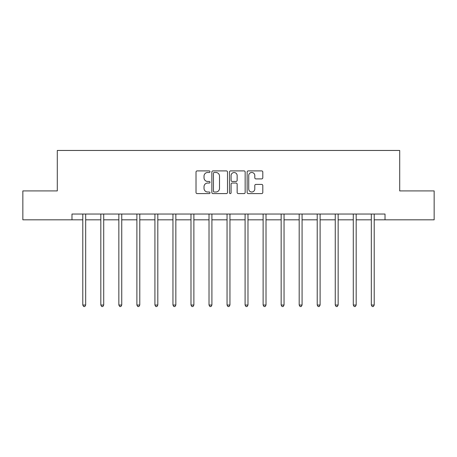 <?xml version="1.0" encoding="UTF-8"?>
<svg xmlns="http://www.w3.org/2000/svg" width="457" height="457" viewBox="0 0 457 457"><rect width="100%" height="100%" fill="white"/><g stroke="black" fill="none" stroke-linecap="round" stroke-linejoin="round"><path stroke-width="0.69" d="M210.003 171.695A0.794 0.794 0 0 0 209.209 170.901L197.156 170.901A1.137 1.137 0 0 0 196.019 172.038L196.019 192.46A1.137 1.137 0 0 0 197.156 193.597L209.209 193.597A0.794 0.794 0 0 0 210.003 192.803A0.794 0.794 0 0 0 209.209 192.009L207.649 192.009A3.633 3.633 0 0 1 204.022 188.375L204.022 186.673A3.633 3.633 0 0 1 207.649 183.046L209.209 183.046A0.794 0.794 0 0 0 210.003 182.252A0.794 0.794 0 0 0 209.209 181.452L207.649 181.452A3.633 3.633 0 0 1 204.022 177.824L204.022 176.122A3.633 3.633 0 0 1 207.649 172.489L209.209 172.489A0.794 0.794 0 0 0 210.003 171.695M261.661 178.904A1.137 1.137 0 0 0 262.798 177.767L262.798 172.038A1.137 1.137 0 0 0 261.661 170.901L248.271 170.901A1.137 1.137 0 0 0 247.14 172.038L247.14 192.46A1.137 1.137 0 0 0 248.271 193.597L261.661 193.597A1.137 1.137 0 0 0 262.798 192.46L262.798 185.542A1.137 1.137 0 0 0 261.661 184.405L255.931 184.405A1.137 1.137 0 0 0 254.795 185.542L254.795 188.97A3.033 3.033 0 0 1 251.761 192.009A3.033 3.033 0 0 1 248.728 188.97L248.728 175.528A3.033 3.033 0 0 1 251.761 172.489A3.033 3.033 0 0 1 254.795 175.528L254.795 177.767A1.137 1.137 0 0 0 255.931 178.904L261.661 178.904M71.978 219.817L22.85 219.817L22.85 190.917L57.296 190.917L57.296 150.462L399.704 150.462L399.704 190.917L434.15 190.917L434.15 219.817L385.023 219.817L385.023 214.036L71.978 214.036L71.978 219.817L82.786 219.817M227.506 172.038A1.137 1.137 0 0 0 226.375 170.901L212.985 170.901A1.137 1.137 0 0 0 211.848 172.038L211.848 192.46A1.137 1.137 0 0 0 212.985 193.597L226.375 193.597A1.137 1.137 0 0 0 227.506 192.46L227.506 172.038M230.625 170.901L244.015 170.901A1.137 1.137 0 0 1 245.152 172.038L245.152 192.46A1.137 1.137 0 0 1 244.015 193.597L238.286 193.597A1.137 1.137 0 0 1 237.154 192.46L237.154 184.177A1.137 1.137 0 0 0 236.018 183.046L232.219 183.046A1.137 1.137 0 0 0 231.082 184.177L231.082 192.803A0.794 0.794 0 0 1 230.288 193.597A0.794 0.794 0 0 1 229.494 192.803L229.494 172.038A1.137 1.137 0 0 1 230.625 170.901M85.676 219.817L100.82 219.817M103.71 219.817L118.854 219.817M121.745 219.817L136.889 219.817M139.779 219.817L154.923 219.817M157.814 219.817L172.957 219.817M175.842 219.817L190.986 219.817M193.877 219.817L209.02 219.817M211.911 219.817L227.055 219.817M229.945 219.817L245.089 219.817M247.98 219.817L263.123 219.817M266.014 219.817L281.158 219.817M284.043 219.817L299.186 219.817M302.077 219.817L317.221 219.817M320.111 219.817L335.255 219.817M338.146 219.817L353.29 219.817M356.18 219.817L371.324 219.817M374.214 219.817L385.023 219.817M214.23 172.489A0.794 0.794 0 0 0 213.436 173.283L213.436 191.215A0.794 0.794 0 0 0 214.23 192.009L215.875 192.009A3.633 3.633 0 0 0 219.509 188.375L219.509 176.122A3.633 3.633 0 0 0 215.875 172.489L214.23 172.489M237.154 175.585A3.033 3.033 0 0 0 234.115 172.546A3.033 3.033 0 0 0 231.082 175.585L231.082 180.321A1.137 1.137 0 0 0 232.219 181.452L236.018 181.452A1.137 1.137 0 0 0 237.154 180.321L237.154 175.585M85.83 214.036L85.762 214.207A1.154 1.154 0 0 0 85.676 214.641L85.676 305.036L82.786 305.036L82.786 214.641A1.154 1.154 0 0 0 82.706 214.207L82.637 214.036M85.676 305.036L84.813 306.538L83.654 306.538L82.786 305.036M103.865 214.036L103.796 214.207A1.154 1.154 0 0 0 103.71 214.641L103.71 305.036L100.82 305.036L100.82 214.641A1.154 1.154 0 0 0 100.74 214.207L100.671 214.036M103.71 305.036L102.842 306.538L101.688 306.538L100.82 305.036M121.899 214.036L121.83 214.207A1.154 1.154 0 0 0 121.745 214.641L121.745 305.036L118.854 305.036L118.854 214.641A1.154 1.154 0 0 0 118.769 214.207L118.7 214.036M121.745 305.036L120.877 306.538L119.723 306.538L118.854 305.036M139.928 214.036L139.859 214.207A1.154 1.154 0 0 0 139.779 214.641L139.779 305.036L136.889 305.036L136.889 214.641A1.154 1.154 0 0 0 136.803 214.207L136.734 214.036M139.779 305.036L138.911 306.538L137.757 306.538L136.889 305.036M157.962 214.036L157.893 214.207A1.154 1.154 0 0 0 157.814 214.641L157.814 305.036L154.923 305.036L154.923 214.641A1.154 1.154 0 0 0 154.837 214.207L154.769 214.036M157.814 305.036L156.945 306.538L155.791 306.538L154.923 305.036M175.996 214.036L175.928 214.207A1.154 1.154 0 0 0 175.842 214.641L175.842 305.036L172.957 305.036L172.957 214.641A1.154 1.154 0 0 0 172.872 214.207L172.803 214.036M175.842 305.036L174.98 306.538L173.82 306.538L172.957 305.036M194.031 214.036L193.962 214.207A1.154 1.154 0 0 0 193.877 214.641L193.877 305.036L190.986 305.036L190.986 214.641A1.154 1.154 0 0 0 190.906 214.207L190.837 214.036M193.877 305.036L193.014 306.538L191.854 306.538L190.986 305.036M212.065 214.036L211.997 214.207A1.154 1.154 0 0 0 211.911 214.641L211.911 305.036L209.02 305.036L209.02 214.641A1.154 1.154 0 0 0 208.94 214.207L208.872 214.036M211.911 305.036L211.043 306.538L209.889 306.538L209.02 305.036M230.1 214.036L230.031 214.207A1.154 1.154 0 0 0 229.945 214.641L229.945 305.036L227.055 305.036L227.055 214.641A1.154 1.154 0 0 0 226.969 214.207L226.9 214.036M229.945 305.036L229.077 306.538L227.923 306.538L227.055 305.036M248.128 214.036L248.06 214.207A1.154 1.154 0 0 0 247.98 214.641L247.98 305.036L245.089 305.036L245.089 214.641A1.154 1.154 0 0 0 245.003 214.207L244.935 214.036M247.98 305.036L247.111 306.538L245.957 306.538L245.089 305.036M266.163 214.036L266.094 214.207A1.154 1.154 0 0 0 266.014 214.641L266.014 305.036L263.123 305.036L263.123 214.641A1.154 1.154 0 0 0 263.038 214.207L262.969 214.036M266.014 305.036L265.146 306.538L263.986 306.538L263.123 305.036M284.197 214.036L284.128 214.207A1.154 1.154 0 0 0 284.043 214.641L284.043 305.036L281.158 305.036L281.158 214.641A1.154 1.154 0 0 0 281.072 214.207L281.004 214.036M284.043 305.036L283.18 306.538L282.02 306.538L281.158 305.036M302.231 214.036L302.163 214.207A1.154 1.154 0 0 0 302.077 214.641L302.077 305.036L299.186 305.036L299.186 214.641A1.154 1.154 0 0 0 299.107 214.207L299.038 214.036M302.077 305.036L301.209 306.538L300.055 306.538L299.186 305.036M320.266 214.036L320.197 214.207A1.154 1.154 0 0 0 320.111 214.641L320.111 305.036L317.221 305.036L317.221 214.641A1.154 1.154 0 0 0 317.141 214.207L317.072 214.036M320.111 305.036L319.243 306.538L318.089 306.538L317.221 305.036M338.3 214.036L338.231 214.207A1.154 1.154 0 0 0 338.146 214.641L338.146 305.036L335.255 305.036L335.255 214.641A1.154 1.154 0 0 0 335.17 214.207L335.101 214.036M338.146 305.036L337.277 306.538L336.124 306.538L335.255 305.036M356.329 214.036L356.26 214.207A1.154 1.154 0 0 0 356.18 214.641L356.18 305.036L353.29 305.036L353.29 214.641A1.154 1.154 0 0 0 353.204 214.207L353.135 214.036M356.18 305.036L355.312 306.538L354.158 306.538L353.29 305.036M374.363 214.036L374.294 214.207A1.154 1.154 0 0 0 374.214 214.641L374.214 305.036L371.324 305.036L371.324 214.641A1.154 1.154 0 0 0 371.238 214.207L371.17 214.036M374.214 305.036L373.346 306.538L372.187 306.538L371.324 305.036"/></g></svg>
